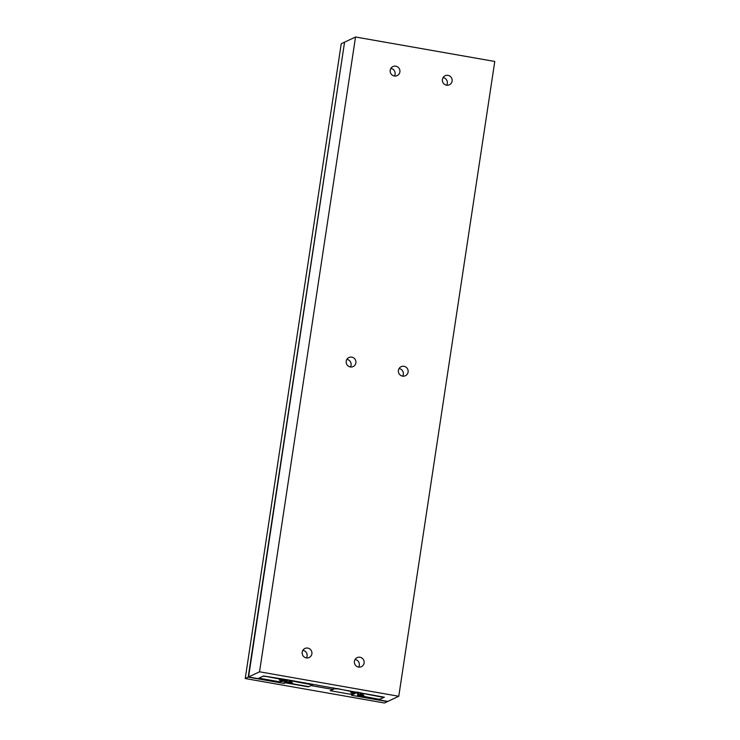 <?xml version="1.0" encoding="UTF-8"?>
<svg xmlns="http://www.w3.org/2000/svg" width="740" height="740" viewBox="0 0 740 740"><rect width="100%" height="100%" fill="white"/><g stroke="black" fill="none" stroke-linecap="round" stroke-linejoin="round"><path stroke-width="1.11" d="M344.211 42.337L341.233 43.734L245.227 678.534L248.205 677.128L344.535 42.393M248.205 677.128L284.058 683.427L285.363 682.817L308.339 686.85L311.022 685.582L332.954 689.44L330.271 690.707L352.897 694.684L351.583 695.295L387.436 701.594L384.467 703L245.227 678.534M332.954 689.44L333.194 687.839M285.363 682.817L285.807 679.884M284.058 683.427L284.475 680.68M265.66 676.397L263.033 676.221L259.361 677.951L261.091 678.543L279.359 681.762L283.022 681.438L279.341 680.134L284.623 680.689L285.659 680.199L265.669 676.351M283.022 681.438L283.152 680.615M312.456 684.907L292.466 681.105L288.804 681.42L292.485 682.724L287.203 682.178L286.167 682.659L308.793 686.637L312.456 684.907L312.567 684.213M289.83 680.93L289.941 680.236M288.804 681.42L289.007 680.069M287.203 682.178L287.555 679.82M286.167 682.659L286.574 679.995M337.024 688.931L334.387 688.764L330.725 690.494L332.445 691.086L350.723 694.296L354.386 693.981L350.695 692.677L355.977 693.232L357.013 692.742L337.079 688.524M334.387 688.764L334.499 688.071M354.386 693.981L354.506 693.149M357.013 692.742L357.124 692.039M383.82 697.45L363.821 693.639L360.158 693.963L363.849 695.267L358.558 694.712L357.522 695.202L377.52 699.013L380.147 699.18L383.866 697.117M360.158 693.963L360.361 692.612M358.558 694.712L358.918 692.363M357.522 695.202L357.984 692.196M311.882 653.836A4.995 4.875 -115.2 0 1 304.14 656.935A4.995 4.875 -115.2 0 1 304.917 648.471A4.995 4.875 -115.2 0 1 311.882 653.836M306.434 657.916A4.995 4.875 64.8 0 0 302.864 650.321M452.103 81.123A4.995 4.875 -115.2 0 1 444.352 84.212A4.995 4.875 -115.2 0 1 445.129 75.748A4.995 4.875 -115.2 0 1 452.103 81.123M446.655 85.192A4.995 4.875 64.8 0 0 443.075 77.608M364.099 663.012A4.995 4.875 -115.2 0 1 356.347 666.111A4.995 4.875 -115.2 0 1 357.124 657.647A4.995 4.875 -115.2 0 1 364.099 663.012M358.65 667.091A4.995 4.875 64.8 0 0 355.071 659.497M355.885 362.896A4.995 4.875 -115.2 0 1 348.142 365.986A4.995 4.875 -115.2 0 1 348.919 357.522A4.995 4.875 -115.2 0 1 355.885 362.896M350.436 366.966A4.995 4.875 64.8 0 0 346.866 359.381M408.101 372.072A4.995 4.875 -115.2 0 1 400.349 375.161A4.995 4.875 -115.2 0 1 401.126 366.698A4.995 4.875 -115.2 0 1 408.101 372.072M402.653 376.142A4.995 4.875 64.8 0 0 399.073 368.557M399.887 71.947A4.995 4.875 -115.2 0 1 392.135 75.036A4.995 4.875 -115.2 0 1 392.921 66.572A4.995 4.875 -115.2 0 1 399.887 71.947M394.439 76.017A4.995 4.875 64.8 0 0 390.868 68.432M259.536 671.791L398.768 696.266L494.773 61.466L355.533 37L344.572 42.162L248.566 676.961L259.536 671.791L355.533 37M398.768 696.266L387.806 701.428L378.75 699.837L384.347 697.2L287.111 679.736L263.56 675.971L257.964 678.608L248.566 676.961M378.75 699.837L378.861 699.096"/></g></svg>

